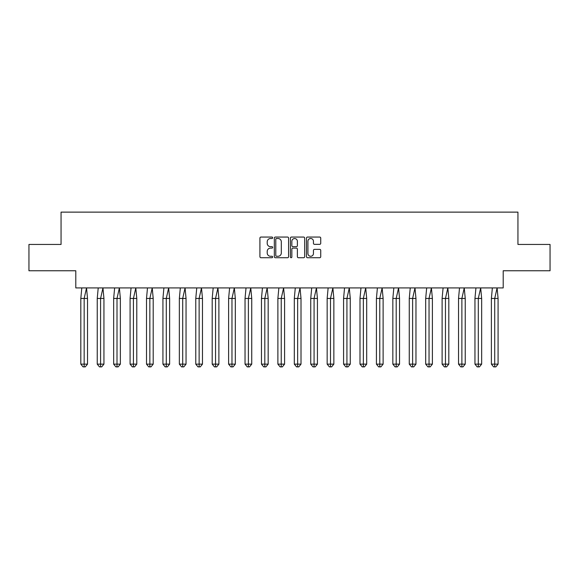 <?xml version="1.0" encoding="UTF-8"?>
<svg xmlns="http://www.w3.org/2000/svg" width="579" height="579" viewBox="0 0 579 579"><rect width="100%" height="100%" fill="white"/><g stroke="black" fill="none" stroke-linecap="round" stroke-linejoin="round"><path stroke-width="0.87" d="M272.658 237.781A0.724 0.724 0 0 0 271.935 237.057L260.955 237.057A1.035 1.035 0 0 0 259.92 238.092L259.92 256.692A1.035 1.035 0 0 0 260.955 257.727L271.935 257.727A0.724 0.724 0 0 0 272.658 257.004A0.724 0.724 0 0 0 271.935 256.28L270.516 256.28A3.308 3.308 0 0 1 267.209 252.972L267.209 251.424A3.308 3.308 0 0 1 270.516 248.116L271.935 248.116A0.724 0.724 0 0 0 272.658 247.392A0.724 0.724 0 0 0 271.935 246.668L270.516 246.668A3.308 3.308 0 0 1 267.209 243.361L267.209 241.812A3.308 3.308 0 0 1 270.516 238.505L271.935 238.505A0.724 0.724 0 0 0 272.658 237.781M28.95 244.447L28.95 270.762L75.798 270.762L75.798 287.922L503.202 287.922L503.202 270.762L550.05 270.762L550.05 244.447L517.944 244.447L517.944 212.124L61.056 212.124L61.056 244.447L28.95 244.447M319.702 244.345A1.035 1.035 0 0 0 320.73 243.31L320.73 238.092A1.035 1.035 0 0 0 319.702 237.057L307.507 237.057A1.035 1.035 0 0 0 306.472 238.092L306.472 256.692A1.035 1.035 0 0 0 307.507 257.727L319.702 257.727A1.035 1.035 0 0 0 320.73 256.692L320.73 250.389A1.035 1.035 0 0 0 319.702 249.354L314.484 249.354A1.035 1.035 0 0 0 313.449 250.389L313.449 253.515A2.765 2.765 0 0 1 310.684 256.28A2.765 2.765 0 0 1 307.919 253.515L307.919 241.269A2.765 2.765 0 0 1 310.684 238.505A2.765 2.765 0 0 1 313.449 241.269L313.449 243.31A1.035 1.035 0 0 0 314.484 244.345L319.702 244.345M288.595 238.092A1.035 1.035 0 0 0 287.56 237.057L275.372 237.057A1.035 1.035 0 0 0 274.337 238.092L274.337 256.692A1.035 1.035 0 0 0 275.372 257.727L287.56 257.727A1.035 1.035 0 0 0 288.595 256.692L288.595 238.092M291.44 237.057L303.628 237.057A1.035 1.035 0 0 1 304.663 238.092L304.663 256.692A1.035 1.035 0 0 1 303.628 257.727L298.409 257.727A1.035 1.035 0 0 1 297.382 256.692L297.382 249.151A1.035 1.035 0 0 0 296.347 248.116L292.887 248.116A1.035 1.035 0 0 0 291.852 249.151L291.852 257.004A0.724 0.724 0 0 1 291.128 257.727A0.724 0.724 0 0 1 290.405 257.004L290.405 238.092A1.035 1.035 0 0 1 291.44 237.057M276.509 238.505A0.724 0.724 0 0 0 275.785 239.228L275.785 255.556A0.724 0.724 0 0 0 276.509 256.28L278.007 256.28A3.308 3.308 0 0 0 281.314 252.972L281.314 241.812A3.308 3.308 0 0 0 278.007 238.505L276.509 238.505M297.382 241.32A2.765 2.765 0 0 0 294.617 238.555A2.765 2.765 0 0 0 291.852 241.32L291.852 245.634A1.035 1.035 0 0 0 292.887 246.668L296.347 246.668A1.035 1.035 0 0 0 297.382 245.634L297.382 241.32M86.532 287.922L87.516 298.446L84.165 298.446L86.532 287.922M80.814 298.446L84.165 298.446L84.165 366.876L85.279 366.876L87.516 364.14L80.814 364.14L80.814 298.446L81.798 287.922M87.516 364.14L87.516 298.446M80.814 364.14L83.05 366.876L84.165 366.876M102.953 287.922L103.938 298.446L100.587 298.446L102.953 287.922M97.236 298.446L100.587 298.446L100.587 366.876L101.701 366.876L103.938 364.14L97.236 364.14L97.236 298.446L98.22 287.922M103.938 364.14L103.938 298.446M97.236 364.14L99.472 366.876L100.587 366.876M119.383 287.922L120.36 298.446L117.009 298.446L119.383 287.922M113.658 298.446L117.009 298.446L117.009 366.876L118.13 366.876L120.36 364.14L113.658 364.14L113.658 298.446L114.642 287.922M120.36 364.14L120.36 298.446M113.658 364.14L115.894 366.876L117.009 366.876M135.804 287.922L136.782 298.446L133.431 298.446L135.804 287.922M130.087 298.446L133.431 298.446L133.431 366.876L134.552 366.876L136.782 364.14L130.087 364.14L130.087 298.446L131.064 287.922M136.782 364.14L136.782 298.446M130.087 364.14L132.316 366.876L133.431 366.876M152.226 287.922L153.203 298.446L149.852 298.446L152.226 287.922M146.509 298.446L149.852 298.446L149.852 366.876L150.974 366.876L153.203 364.14L146.509 364.14L146.509 298.446L147.486 287.922M153.203 364.14L153.203 298.446M146.509 364.14L148.738 366.876L149.852 366.876M168.648 287.922L169.625 298.446L166.282 298.446L168.648 287.922M162.931 298.446L166.282 298.446L166.282 366.876L167.396 366.876L169.625 364.14L162.931 364.14L162.931 298.446L163.908 287.922M169.625 364.14L169.625 298.446M162.931 364.14L165.16 366.876L166.282 366.876M185.07 287.922L186.047 298.446L182.703 298.446L185.07 287.922M179.352 298.446L182.703 298.446L182.703 366.876L183.818 366.876L186.047 364.14L179.352 364.14L179.352 298.446L180.33 287.922M186.047 364.14L186.047 298.446M179.352 364.14L181.582 366.876L182.703 366.876M201.492 287.922L202.476 298.446L199.125 298.446L201.492 287.922M195.774 298.446L199.125 298.446L199.125 366.876L200.24 366.876L202.476 364.14L195.774 364.14L195.774 298.446L196.751 287.922M202.476 364.14L202.476 298.446M195.774 364.14L198.004 366.876L199.125 366.876M217.914 287.922L218.898 298.446L215.547 298.446L217.914 287.922M212.196 298.446L215.547 298.446L215.547 366.876L216.662 366.876L218.898 364.14L212.196 364.14L212.196 298.446L213.181 287.922M218.898 364.14L218.898 298.446M212.196 364.14L214.433 366.876L215.547 366.876M234.336 287.922L235.32 298.446L231.969 298.446L234.336 287.922M228.618 298.446L231.969 298.446L231.969 366.876L233.084 366.876L235.32 364.14L228.618 364.14L228.618 298.446L229.602 287.922M235.32 364.14L235.32 298.446M228.618 364.14L230.855 366.876L231.969 366.876M250.758 287.922L251.742 298.446L248.391 298.446L250.758 287.922M245.04 298.446L248.391 298.446L248.391 366.876L249.506 366.876L251.742 364.14L245.04 364.14L245.04 298.446L246.024 287.922M251.742 364.14L251.742 298.446M245.04 364.14L247.276 366.876L248.391 366.876M267.18 287.922L268.164 298.446L264.813 298.446L267.18 287.922M261.462 298.446L264.813 298.446L264.813 366.876L265.927 366.876L268.164 364.14L261.462 364.14L261.462 298.446L262.446 287.922M268.164 364.14L268.164 298.446M261.462 364.14L263.698 366.876L264.813 366.876M283.601 287.922L284.586 298.446L281.235 298.446L283.601 287.922M277.884 298.446L281.235 298.446L281.235 366.876L282.349 366.876L284.586 364.14L277.884 364.14L277.884 298.446L278.868 287.922M284.586 364.14L284.586 298.446M277.884 364.14L280.12 366.876L281.235 366.876M300.031 287.922L301.008 298.446L297.657 298.446L300.031 287.922M294.306 298.446L297.657 298.446L297.657 366.876L298.778 366.876L301.008 364.14L294.306 364.14L294.306 298.446L295.29 287.922M301.008 364.14L301.008 298.446M294.306 364.14L296.542 366.876L297.657 366.876M316.452 287.922L317.43 298.446L314.079 298.446L316.452 287.922M310.735 298.446L314.079 298.446L314.079 366.876L315.2 366.876L317.43 364.14L310.735 364.14L310.735 298.446L311.712 287.922M317.43 364.14L317.43 298.446M310.735 364.14L312.964 366.876L314.079 366.876M332.874 287.922L333.851 298.446L330.5 298.446L332.874 287.922M327.157 298.446L330.5 298.446L330.5 366.876L331.622 366.876L333.851 364.14L327.157 364.14L327.157 298.446L328.134 287.922M333.851 364.14L333.851 298.446M327.157 364.14L329.386 366.876L330.5 366.876M349.296 287.922L350.273 298.446L346.93 298.446L349.296 287.922M343.579 298.446L346.93 298.446L346.93 366.876L348.044 366.876L350.273 364.14L343.579 364.14L343.579 298.446L344.556 287.922M350.273 364.14L350.273 298.446M343.579 364.14L345.808 366.876L346.93 366.876M365.718 287.922L366.695 298.446L363.351 298.446L365.718 287.922M360 298.446L363.351 298.446L363.351 366.876L364.466 366.876L366.695 364.14L360 364.14L360 298.446L360.978 287.922M366.695 364.14L366.695 298.446M360 364.14L362.23 366.876L363.351 366.876M382.14 287.922L383.124 298.446L379.773 298.446L382.14 287.922M376.422 298.446L379.773 298.446L379.773 366.876L380.888 366.876L383.124 364.14L376.422 364.14L376.422 298.446L377.399 287.922M383.124 364.14L383.124 298.446M376.422 364.14L378.652 366.876L379.773 366.876M398.562 287.922L399.546 298.446L396.195 298.446L398.562 287.922M392.844 298.446L396.195 298.446L396.195 366.876L397.31 366.876L399.546 364.14L392.844 364.14L392.844 298.446L393.829 287.922M399.546 364.14L399.546 298.446M392.844 364.14L395.081 366.876L396.195 366.876M414.984 287.922L415.968 298.446L412.617 298.446L414.984 287.922M409.266 298.446L412.617 298.446L412.617 366.876L413.732 366.876L415.968 364.14L409.266 364.14L409.266 298.446L410.25 287.922M415.968 364.14L415.968 298.446M409.266 364.14L411.503 366.876L412.617 366.876M431.406 287.922L432.39 298.446L429.039 298.446L431.406 287.922M425.688 298.446L429.039 298.446L429.039 366.876L430.154 366.876L432.39 364.14L425.688 364.14L425.688 298.446L426.672 287.922M432.39 364.14L432.39 298.446M425.688 364.14L427.924 366.876L429.039 366.876M447.828 287.922L448.812 298.446L445.461 298.446L447.828 287.922M442.11 298.446L445.461 298.446L445.461 366.876L446.575 366.876L448.812 364.14L442.11 364.14L442.11 298.446L443.094 287.922M448.812 364.14L448.812 298.446M442.11 364.14L444.346 366.876L445.461 366.876M464.249 287.922L465.234 298.446L461.883 298.446L464.249 287.922M458.532 298.446L461.883 298.446L461.883 366.876L462.997 366.876L465.234 364.14L458.532 364.14L458.532 298.446L459.516 287.922M465.234 364.14L465.234 298.446M458.532 364.14L460.768 366.876L461.883 366.876M480.679 287.922L481.656 298.446L478.305 298.446L480.679 287.922M474.954 298.446L478.305 298.446L478.305 366.876L479.426 366.876L481.656 364.14L474.954 364.14L474.954 298.446L475.938 287.922M481.656 364.14L481.656 298.446M474.954 364.14L477.19 366.876L478.305 366.876M497.1 287.922L498.078 298.446L494.727 298.446L497.1 287.922M491.383 298.446L494.727 298.446L494.727 366.876L495.848 366.876L498.078 364.14L491.383 364.14L491.383 298.446L492.36 287.922M498.078 364.14L498.078 298.446M491.383 364.14L493.612 366.876L494.727 366.876"/></g></svg>
